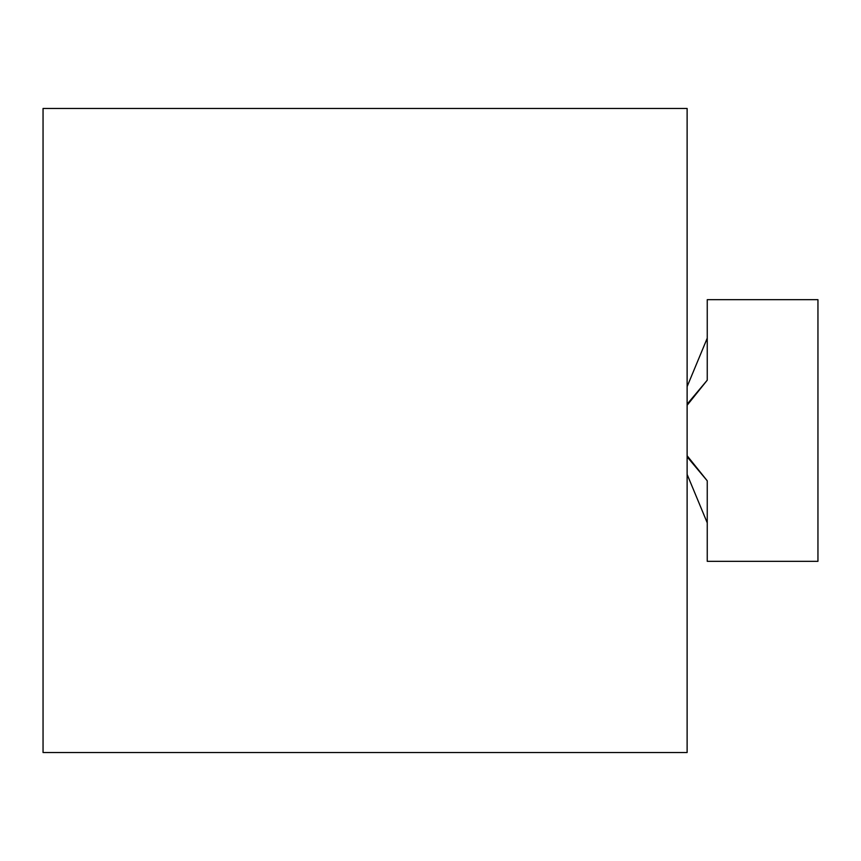 <?xml version="1.0" encoding="UTF-8"?>
<svg xmlns="http://www.w3.org/2000/svg" width="861" height="861" viewBox="0 0 861 861"><rect width="100%" height="100%" fill="white"/><g stroke="black" fill="none" stroke-linecap="round" stroke-linejoin="round"><path stroke-width="1.29" d="M43.05 108.464L687.121 108.464L687.121 752.536L43.05 752.536L43.05 108.464M687.121 405.273L707.247 380.185L707.247 299.671L817.95 299.671L817.95 561.329L707.247 561.329L707.247 480.815L687.121 455.717M687.121 456.836L707.247 480.815L707.247 522.831L687.121 474.379M687.121 386.621L707.247 338.169L707.247 380.185L687.121 404.164"/></g></svg>
